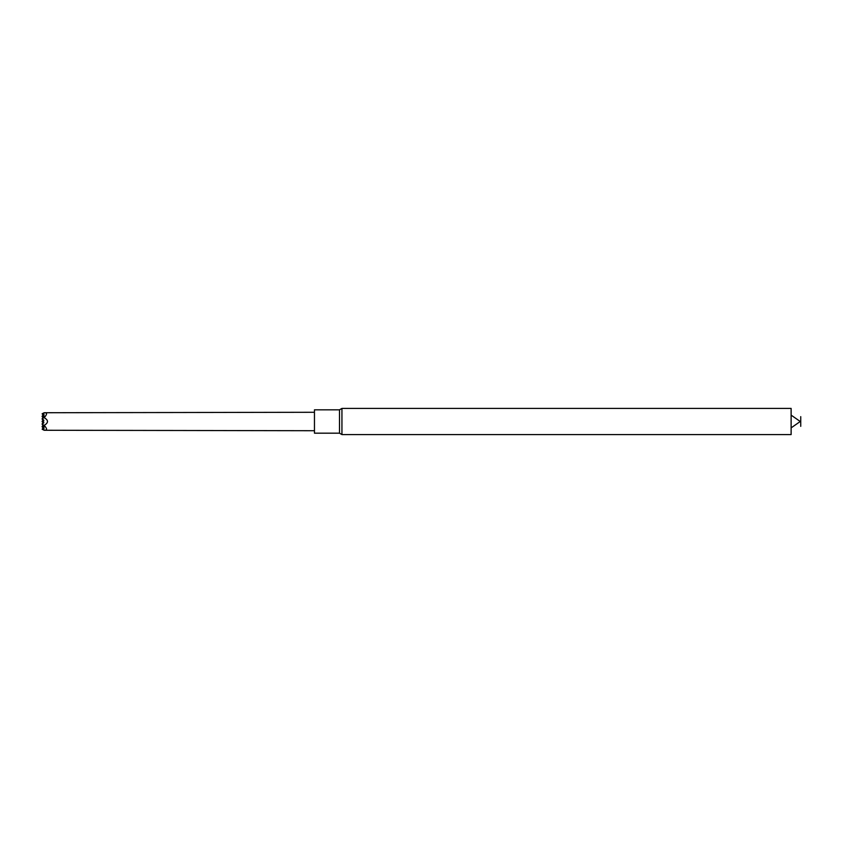 <?xml version="1.0" encoding="UTF-8"?>
<svg xmlns="http://www.w3.org/2000/svg" width="843" height="843" viewBox="0 0 843 843"><rect width="100%" height="100%" fill="white"/><g stroke="black" fill="none" stroke-linecap="round" stroke-linejoin="round"><path stroke-width="1.26" d="M339.497 409.824L314.46 409.824L314.46 433.176L339.497 433.176L341.942 434.577L341.942 408.423L339.497 409.824L339.497 433.176M341.942 408.423L791.124 408.423L791.124 434.577L341.942 434.577M800.734 419.645L800.734 423.355M42.961 428.065L42.15 429.224L44.152 430.267C47.313 430.341 47.313 428.708 44.152 425.357C48.588 422.786 48.588 420.214 44.152 417.643C47.313 414.292 47.313 412.659 44.152 412.733L42.15 413.776L43.931 414.029M314.46 412.28L44.152 412.733M44.152 430.267L314.46 430.72M44.152 425.357L42.15 424.24L43.762 426.052L42.15 424.303M43.931 426.421L42.15 426.621L43.762 428.602L42.15 426.843M43.931 428.971L42.15 429.171M42.15 418.697L43.762 416.958L42.15 418.76L44.152 417.643M42.15 416.157L43.762 414.408L42.15 416.379L43.931 416.579M42.15 413.829L42.961 414.935M43.688 422.153L42.15 423.818L43.699 422.153M42.15 421.5L43.762 420.783L43.762 420.025L42.15 419.119L43.688 420.847L42.15 419.171L43.098 420.225L42.15 421.247L43.098 422.786L42.15 421.721M42.15 426.4L43.119 425.357L42.15 426.621M42.15 416.632L43.098 417.664L42.15 416.632M42.15 421.279L43.119 420.236M43.762 420.783L43.762 420.025L43.762 420.783M43.098 422.775L42.15 423.881L43.762 422.975L42.951 421.5M43.762 422.975L43.762 422.217L43.762 422.975M800.734 416.653L800.734 426.347M791.124 427.875L800.249 421.5L791.124 415.125M43.952 428.918L43.952 426.611M43.952 416.389L43.952 414.082"/></g></svg>
